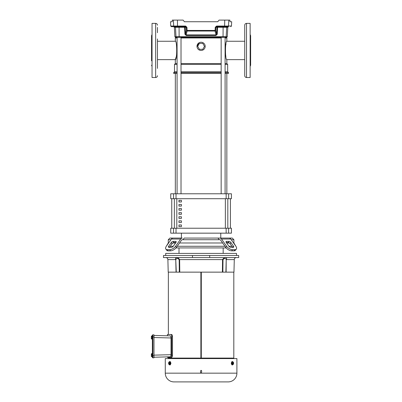 <?xml version="1.0" encoding="UTF-8"?>
<svg xmlns="http://www.w3.org/2000/svg" width="402" height="402" viewBox="0 0 402 402"><rect width="100%" height="100%" fill="white"/><g stroke="black" fill="none" stroke-linecap="round" stroke-linejoin="round"><path stroke-width="0.6" d="M177.081 37.979L175.332 37.979A0.658 0.658 0 0 1 175.991 37.326L177.081 37.326L177.081 193.784M244.723 61.958L244.723 59.632L226.844 59.632C225.014 60.205 225.014 40.682 226.844 41.26L226.844 37.979A0.658 0.658 0 0 0 226.185 37.326L225.095 37.326L225.095 193.784M226.844 41.26L244.723 41.26L244.723 25.185L244.723 75.707C244.828 76.807 245.431 77.405 246.526 77.516L250.134 77.516L250.134 23.381L246.526 23.381L246.526 77.516M157.453 61.958L157.453 59.632L175.332 59.632L175.332 63.571L174.513 64.39L174.513 71.772L173.694 72.591L173.694 73.41L177.081 73.41M157.453 47.476L157.453 38.939L157.453 41.26L175.332 41.26C177.161 40.687 177.161 60.21 175.332 59.632L176.166 56.948M196.985 46.346A4.1 4.1 0 0 1 201.09 42.245A4.1 4.1 0 0 1 205.191 46.346A4.1 4.1 0 0 1 201.09 50.446A4.1 4.1 0 0 1 196.985 46.346L198.809 42.939M226.844 59.632L226.844 63.571L225.095 63.571M221.16 63.571L181.016 63.571M177.081 63.571L175.332 63.571M226.844 63.571L227.663 64.39L225.095 64.39M221.16 64.39L181.016 64.39M177.081 64.39L174.513 64.39M227.663 64.39L227.663 71.772L225.095 71.772M221.16 71.772L181.016 71.772M177.081 71.772L174.513 71.772M227.663 71.772L228.482 72.591L225.095 72.591M221.16 72.591L181.016 72.591M177.081 72.591L173.694 72.591M228.482 72.591L228.482 73.41L225.095 73.41M221.16 73.41L181.016 73.41M175.332 37.979L175.332 41.26M226.009 43.954L225.688 45.331M225.391 47.014L225.296 47.763M225.215 48.647L225.15 50.918M225.215 52.255L225.406 53.974M225.537 54.793L225.859 56.33M176.337 56.26L176.739 54.185M176.774 53.963L176.955 52.29M176.96 48.627L176.88 47.788M197.678 46.346L199.382 43.396L202.794 43.396L204.497 46.346L202.794 49.3L199.382 49.3L197.678 46.346M181.402 200.347L181.402 201.985L178.945 201.985L178.945 200.347L181.402 200.347M178.945 206.085L178.945 204.447L181.402 204.447L181.402 206.085L178.945 206.085M178.945 210.191L178.945 208.548L181.402 208.548L181.402 210.191L178.945 210.191M178.945 214.291L178.945 212.648L181.402 212.648L181.402 214.291L178.945 214.291M178.945 218.392L178.945 216.748L181.402 216.748L181.402 218.392L178.945 218.392M178.945 222.492L178.945 220.849L181.402 220.849L181.402 222.492L178.945 222.492M178.945 226.592L178.945 224.954L181.402 224.954L181.402 226.592L178.945 226.592M230.411 228.23L230.411 198.704L230.421 228.23M171.765 198.704L171.765 228.23L171.754 198.704M219.18 239.718L217.995 238.074L232.255 238.074L233.894 239.718L233.894 242.994L233.567 242.994L233.894 242.994L235.828 246.195L230.768 239.034A3.281 2.322 90 0 0 229.125 238.074L219.844 238.074A3.281 2.322 90 0 1 221.487 239.034L226.547 246.195L225.728 247.356L220.668 240.195A1.638 1.161 -90 0 0 219.844 239.718L182.332 239.718L182.995 239.718L184.181 238.074L219.844 238.074M229.386 242.994L226.607 242.994L229.386 242.994M222.648 242.994L179.528 242.994L222.648 242.994M175.568 242.994L172.79 242.994L175.568 242.994M170.93 239.718L168.282 239.718L168.282 242.994L168.609 242.994L168.282 242.994L166.348 246.195L171.413 239.034L180.689 239.034L175.629 246.195L176.448 247.356L181.508 240.195A1.638 1.161 -90 0 1 182.332 239.718M170.252 246.275L173.247 246.275M177.212 246.275L224.964 246.275M228.929 246.275L231.924 246.275M176.006 247.918L226.17 247.918M179.011 247.918L179.011 253.396M223.165 247.918L223.165 253.396M233.894 239.718L231.245 239.718M232.487 249.672L234.808 249.672A4.919 2.462 35.3 0 0 236.366 249.034L235.547 250.195A4.919 2.462 -144.7 0 1 233.989 250.833L231.668 250.833L232.487 249.672A4.919 2.462 -144.7 0 1 230.029 249.034A4.919 2.462 -144.7 0 1 226.547 246.195M231.668 250.833A4.919 2.462 -144.7 0 1 229.205 250.195A4.919 2.462 -144.7 0 1 225.728 247.356M171.272 242.517A1.638 0.819 144.7 0 1 172.428 241.567A1.638 0.819 144.7 0 1 173.252 241.356L175.568 241.356A1.638 0.819 144.7 0 1 176.091 241.567A1.638 0.819 144.7 0 1 175.91 242.517L174.071 242.517A1.638 0.819 -35.3 0 0 173.252 242.728A1.638 0.819 -35.3 0 0 172.091 243.677L169.488 247.356L168.669 246.195L171.272 242.517L172.091 243.677M228.924 241.356A1.638 0.819 -144.7 0 1 229.748 241.567A1.638 0.819 -144.7 0 1 230.909 242.517L233.507 246.195A1.638 0.819 -144.7 0 1 233.688 247.14A1.638 0.819 -144.7 0 1 233.17 247.356L230.848 247.356A1.638 0.819 -144.7 0 1 228.869 246.195L226.266 242.517A1.638 0.819 -144.7 0 1 226.085 241.567A1.638 0.819 -144.7 0 1 226.607 241.356L228.924 241.356L228.105 242.517L226.266 242.517M233.507 246.195L232.688 247.356L230.085 243.677A1.638 0.819 35.3 0 0 228.924 242.728A1.638 0.819 35.3 0 0 228.105 242.517M181.402 233.155L181.402 238.074L169.92 238.074L168.282 239.718M171.413 239.034A3.281 2.322 90 0 1 173.051 238.074L181.402 238.074M182.332 238.074A3.281 2.322 90 0 0 180.689 239.034M176.448 247.356A4.919 2.462 144.7 0 1 170.508 250.833L168.187 250.833A4.919 2.462 144.7 0 1 166.629 250.195L165.81 249.034A4.919 2.462 144.7 0 1 166.348 246.195M168.187 250.833L167.368 249.672A4.919 2.462 144.7 0 1 165.81 249.034L166.629 250.195M175.91 242.517L173.307 246.195A1.638 0.819 144.7 0 1 171.327 247.356L169.006 247.356A1.638 0.819 144.7 0 1 168.488 247.14A1.638 0.819 144.7 0 1 168.669 246.195M167.368 249.672L169.689 249.672A4.919 2.462 -35.3 0 0 175.629 246.195M236.366 249.034A4.919 2.462 35.3 0 0 235.828 246.195M228.627 193.784L231.436 193.784L231.436 198.704L228.627 198.704L228.627 193.784L170.739 193.784L170.739 198.704L228.627 198.704M228.627 233.155L170.739 233.155L170.739 228.23L231.436 228.23L231.436 233.155L228.627 233.155L228.627 228.23M220.773 233.155L220.773 238.074M181.016 193.784L181.016 37.326L176.634 37.326A0.658 0.653 -90 0 1 175.981 36.703L175.493 27.286L174.383 27.286L173.729 26.663L174.84 26.663L171.378 26.663L174.342 26.663A0.658 0.648 -90 0 1 173.694 26.04L173.388 20.1L183.116 20.1L184.412 21.738L217.748 21.738L219.06 20.1L229.879 20.1L229.849 20.929M178.945 201.985L181.402 201.985M179.051 201.985L179.051 200.347M175.332 73.41L175.332 193.784M226.844 73.41L226.844 193.784M221.16 193.784L221.16 37.326M236.371 257.561A2.085 2.085 0 0 0 234.291 259.591L226.426 259.591C227.291 256.707 224.527 256.707 222.547 259.591L179.629 259.591C177.649 256.707 174.885 256.707 175.749 259.591L167.885 259.591A2.085 2.085 0 0 0 165.805 257.561M169.981 361.529L170.971 363.242L169.981 364.961M236.904 373.167L236.904 358.584L165.272 358.584L165.272 373.167A8.733 8.733 0 0 0 174.006 381.9L228.17 381.9A8.733 8.733 0 0 0 236.904 373.167L200.729 373.167L200.503 370.961L201.09 370.378L201.673 370.961L201.447 373.167M169.423 361.785A1.724 0.864 90 0 1 169.885 361.519A1.724 0.864 90 0 1 170.749 363.242A1.724 0.864 90 0 1 169.885 364.971A1.724 0.864 90 0 1 169.423 364.704M232.748 364.704A1.724 0.864 -90 0 1 232.291 364.971A1.724 0.864 -90 0 1 231.426 363.242A1.724 0.864 -90 0 1 232.291 361.519A1.724 0.864 -90 0 1 232.748 361.785M232.195 364.961L231.205 363.242L232.195 361.529M236.497 255.481L236.497 253.396L165.679 253.396L165.679 255.481M152.112 353.443L152.373 353.443L152.112 353.443L152.112 356.896L152.373 356.896L152.373 336.931L152.871 336.931L152.871 334.851A0.502 0.502 0 0 0 152.373 335.348L152.373 336.931L152.373 335.776L152.112 335.776L152.373 335.348A0.502 0.502 0 0 1 152.871 334.851L153.981 334.851L153.981 355.74L152.871 355.74L152.871 357.825L153.981 357.825L153.981 355.74M152.112 339.228L152.373 339.228L152.112 339.228L152.112 335.776M230.793 358.584L230.854 358.087L222.839 358.087M171.352 358.584L171.322 358.087L168.312 358.087L168.337 358.584M222.919 358.087L222.904 358.584L222.819 358.087L176.619 358.087L176.639 358.584L176.619 358.087L171.363 358.087L171.383 358.584M171.061 357.247L170.704 357.403C171.277 357.288 171.604 356.594 171.684 355.318L171.684 336.569C171.604 335.293 171.277 334.6 170.704 334.484L171.543 334.484C172.101 334.61 172.423 335.303 172.493 336.569L172.493 355.318C172.423 356.579 172.106 357.277 171.543 357.403L167.433 357.403L167.433 356.881L153.981 357.232L170.081 356.81C170.619 356.705 170.94 356.006 171.031 354.7L153.981 355.147M201.296 358.087L201.296 272.144M234.291 259.591L233.964 272.144L168.212 272.144L167.885 259.591M200.879 358.087L200.879 272.144M233.838 358.584L233.863 358.087L230.854 358.087L230.823 358.584M171.543 334.484L167.433 334.484L167.433 335.791L153.981 335.439L170.081 335.861C170.619 335.961 170.94 336.665 171.031 337.971L171.031 354.7M171.664 355.735L171.604 356.122M171.508 356.484L171.383 356.8M176.056 272.144L175.749 259.591L176.282 272.144M179.302 272.144L179.171 259.591C177.468 258.119 176.398 258.119 175.97 259.591M179.171 259.591L179.629 259.591L179.779 272.144M222.396 272.144L222.547 259.591L223.004 259.591L222.874 272.144M225.894 272.144L226.205 259.591C225.738 258.119 224.668 258.119 223.004 259.591M226.205 259.591L226.12 272.144M174.322 358.087L174.332 358.584L174.041 358.584L174.096 358.087M179.357 358.087L179.372 358.584L179.257 358.087M225.628 358.087L225.602 358.584L225.557 358.087M227.844 358.584L227.854 358.087M228.08 358.087L228.135 358.584M175.689 258.556L175.689 258.034M176.553 257.647L177.639 257.747M209.703 257.561L238.718 257.561L238.662 255.481L209.698 255.481L209.703 257.561L192.473 257.561L192.478 255.481L209.698 255.481M192.478 255.481L163.513 255.481L163.458 257.561L192.473 257.561M201.502 370.549A0.583 0.583 0 0 0 201.09 370.378M200.503 372.709A0.583 0.583 0 0 0 200.729 373.167L165.272 373.167M215.954 381.9L217.326 381.9M217.577 381.9L219.994 381.9M201.09 381.9L202.673 381.9M169.538 361.745A1 0.432 163.9 0 0 169.056 361.996A1.623 1.216 40.9 0 0 169.031 362.016A1.301 0.648 90 0 1 169.569 362.117A1 0.432 16.1 0 1 169.538 361.745L170.533 362.493L170.533 363.996L169.538 364.745A1 0.432 -163.9 0 1 168.961 364.413A1 0.432 -163.9 0 1 168.956 364.413A1.301 0.648 90 0 1 168.92 364.373A1.301 0.648 90 0 1 168.594 363.242A1.301 0.648 90 0 1 168.815 362.262A1.623 1.216 -139.1 0 1 168.84 362.242L169.101 362.242M232.637 364.745A1 0.432 -163.9 0 0 232.607 364.373A1.301 0.648 -90 0 0 233.14 364.473A1.623 1.216 -139.1 0 1 233.12 364.493A1 0.432 163.9 0 1 232.637 364.745L231.637 363.996L231.637 362.493L232.637 361.745A1 0.432 16.1 0 1 233.215 362.076A1 0.432 16.1 0 1 233.22 362.076A1.301 0.648 -90 0 1 233.255 362.117A1.301 0.648 -90 0 1 233.582 363.242A1.301 0.648 -90 0 1 233.356 364.222A1.623 1.216 40.9 0 1 233.336 364.247L233.075 364.247M153.981 336.931L152.871 336.931L152.871 355.74L152.373 355.74L152.373 357.323A0.502 0.502 0 0 0 152.871 357.825M152.373 357.323L152.373 356.896M170.533 363.996L170.187 363.996A1 0.432 163.9 0 0 169.704 364.247L170.252 364.247L169.488 364.493A1 0.432 163.9 0 0 169.538 364.745M170.187 363.996A1 0.864 -90 0 1 170.187 362.493L170.533 362.493M169.031 362.016L169.669 364.222A1.301 0.648 90 0 0 169.895 363.242A1.301 0.648 90 0 0 169.569 362.117A1 0.432 16.1 0 0 170.187 362.493M232.637 361.745A1 0.432 163.9 0 1 232.688 361.996L232.135 361.996L231.919 362.242L232.472 362.242A1 0.432 163.9 0 1 231.989 362.493L231.637 362.493M231.989 362.493A1 0.864 90 0 1 231.989 363.996L231.637 363.996M233.14 364.473L232.502 362.262A1.301 0.648 -90 0 0 232.281 363.242A1.301 0.648 -90 0 0 232.607 364.373A1 0.432 -163.9 0 0 231.989 363.996M169.488 364.493A1.623 1.216 -139.1 0 1 169.453 364.473A1.301 0.648 90 0 1 168.956 364.408A1.638 1.638 0 0 0 168.961 364.413M169.453 364.473L168.815 362.262M232.688 361.996A1.623 1.216 40.9 0 1 232.723 362.016L233.356 364.222M232.723 362.016A1.301 0.648 -90 0 1 233.22 362.081A1.638 1.638 0 0 0 233.215 362.076M151.71 336.002A1.638 1.638 0 0 0 151.373 336.203L151.373 336.379A1 0.502 0 0 1 151.71 336.002L152.112 336.002M152.112 339.002L151.71 339.002A1 0.502 0 0 1 151.403 338.755L152.041 338.755L151.403 338.504A1 0.502 -0 0 1 151.71 338.253L152.112 338.253M151.71 338.253A1 1 0 0 1 151.71 336.75L152.112 336.75M151.403 338.504A1.623 1.402 0 0 1 151.373 338.484L151.373 336.379A1 0.502 0 0 0 151.71 336.75M152.112 356.669L151.71 356.669A1 0.502 -0 0 1 151.373 356.293A1 0.502 -0 0 1 151.71 355.921L152.112 355.921M152.112 354.418L151.71 354.418A1 1 0 0 0 151.71 355.921M151.71 354.418A1 0.502 180 0 1 151.403 354.167L152.041 354.167L151.403 353.916A1 0.502 180 0 1 151.71 353.67L152.112 353.67M152.041 338.755L152.041 338.504M151.403 338.755A1.623 1.402 180 0 1 151.373 338.73L151.373 336.524M151.373 338.73L151.373 338.801A1.638 1.638 0 0 0 151.71 339.002M151.373 356.398L151.373 356.468A1.638 1.638 0 0 0 151.71 356.669A1.638 1.638 0 0 1 151.373 356.468M151.373 356.147L151.373 353.941A1.623 1.402 -0 0 1 151.403 353.916M152.041 353.916L152.041 354.167M151.403 354.167A1.623 1.402 180 0 0 151.373 354.187L151.373 356.293M151.373 353.941L151.373 353.871A1.638 1.638 0 0 1 151.71 353.67M157.453 68.4L157.453 38.939M157.453 32.708L157.453 27.426M157.453 48.406L157.453 63.094M155.649 23.381L155.649 77.516L152.041 77.516L152.041 23.381L155.649 23.381C156.745 23.487 157.348 24.09 157.453 25.185M151.549 60.813L151.549 35.683L151.549 60.813M151.549 42.863L151.549 58.034M222.989 37.326L223.055 36.703L226.195 36.703A0.658 0.653 -90 0 1 225.542 37.326L179.186 37.326L179.121 36.703L223.055 36.703L223.105 27.286L217.582 27.286L217.246 34.24L215.959 35.502L186.221 35.502L186.176 34.904L216 34.904L215.959 35.502M174.342 26.663L185.649 26.663L186.312 27.286L186.925 27.286L187.081 30.436L215.095 30.436L215.055 31.034L187.121 31.034L186.176 34.904L185.538 34.24L184.93 34.24L186.221 35.502M186.925 27.286L185.608 26.04L185.649 26.663M179.764 26.663L174.84 26.663A0.658 0.653 90 0 1 175.493 27.286L179.071 27.286L179.006 26.663M227.793 27.286L226.683 27.286L226.195 36.703L227.301 36.703L227.793 27.286L228.447 26.663L227.336 26.663A0.658 0.653 -90 0 0 226.683 27.286L223.105 27.286L223.17 26.663M215.251 27.286L215.864 27.286L215.708 30.436L216.638 34.24L216 34.904L215.055 31.034A0.658 0.628 -13.7 0 0 215.708 30.436L215.095 30.436L215.251 27.286L216.567 26.04L216.527 26.663L217.628 26.663L217.582 27.286L215.864 27.286L216.527 26.663L228.447 26.663M225.055 26.663L222.412 26.663M177.553 26.663L177.488 26.04L170.724 26.04L170.498 21.738L172.212 21.738L172.297 20.1L173.388 20.1M172.297 20.1L172.327 20.929M216.567 26.04L231.451 26.04L231.678 21.738L229.964 21.738L229.879 20.1M184.93 34.24L184.598 27.286L179.071 27.286L179.121 36.703L174.875 36.703L174.383 27.286M186.468 30.436A0.658 0.628 13.7 0 0 187.121 31.034L187.081 30.436L186.468 30.436L186.312 27.286L185.201 27.286L185.538 34.24L186.468 30.436M217.628 26.663A0.658 0.653 90 0 0 216.974 27.286L216.638 34.24L217.246 34.24M244.723 53.712L244.723 47.476M244.723 68.4L244.723 62.164M250.627 58.034L250.627 42.863M250.627 60.813L250.627 35.683L250.627 65.209L250.134 66.451M226.844 37.979L225.095 37.979M221.16 37.979L181.016 37.979M225.366 228.23L225.366 198.704M176.81 198.704L176.81 228.23M227.813 228.23L227.813 198.704M174.362 198.704L174.362 228.23M221.487 239.034L230.768 239.034M169.689 249.672L170.508 250.833M234.808 249.672L233.989 250.833M176.116 242.13L175.568 241.356M173.252 241.356L174.071 242.517M230.909 242.517L230.085 243.677M226.607 241.356L226.06 242.13M173.548 198.704L173.548 193.784M176.021 198.704L176.021 193.784M226.155 198.704L226.155 193.784M173.548 233.155L173.548 228.23M176.021 233.155L176.021 228.23M226.155 233.155L226.155 228.23M171.684 336.569L172.493 336.569M172.493 355.318L171.684 355.318M171.031 337.971L153.981 337.524M185.608 26.04L177.488 26.04L177.453 20.1M227.833 26.663A0.658 0.648 90 0 0 228.482 26.04L228.788 20.1M224.623 26.663L224.723 20.1M184.598 27.286L185.201 27.286A0.658 0.653 -90 0 0 184.548 26.663L184.598 27.286M168.358 272.144L168.358 334.484M168.358 357.403L168.358 358.087M233.818 272.144L233.818 358.087M171.403 358.584L171.368 358.087M230.773 358.584L230.808 358.087M155.649 77.516C156.745 77.405 157.348 76.807 157.453 75.707M152.041 66.451L151.549 65.209M152.041 34.446L151.549 35.683M170.724 26.04L171.378 26.663M231.451 26.04L230.798 26.663M227.301 36.703L226.643 37.326M174.875 36.703L175.533 37.326M246.526 23.381C245.431 23.487 244.828 24.09 244.723 25.185M250.134 34.446L250.627 35.683"/></g></svg>
